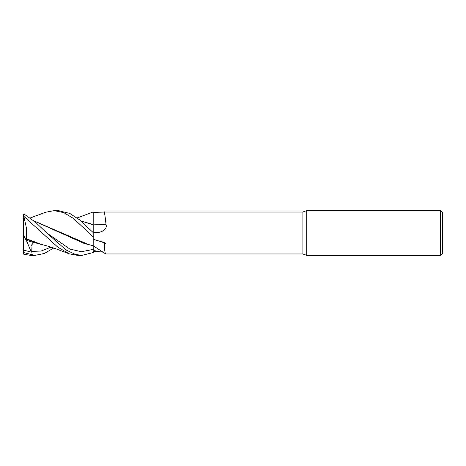 <?xml version="1.0" encoding="UTF-8"?>
<svg xmlns="http://www.w3.org/2000/svg" width="466" height="466" viewBox="0 0 466 466"><rect width="100%" height="100%" fill="white"/><g stroke="black" fill="none" stroke-linecap="round" stroke-linejoin="round"><path stroke-width="0.7" d="M80.764 220.867L93.2 224.554L93.2 211.989L93.2 221.933L93.2 212.537L101.885 212.106M103.044 252.158L96.223 251.36A375.567 360.474 -66 0 0 93.2 249.362L93.2 236.891L93.188 245.728L105.765 253.97L302.9 253.97L302.9 212.03L306.739 210.632L440.463 210.632L442.7 212.869L442.7 253.131L440.463 255.368L306.739 255.368L302.9 253.97M105.182 212.036L104.902 212.03C103.883 211.168 104.902 213.265 106.009 224.437C107.792 229.528 100.831 232.779 96.223 232.592L93.2 232.65L93.2 221.933M306.739 255.368L306.739 210.632M440.463 255.368L440.463 210.632M105.625 212.03L302.9 212.03M104.902 212.03L101.885 212.1M93.2 239.274L102.287 242.029C102.625 241.662 103.388 241.901 104.565 242.728C105.281 242.99 106.807 244.539 104.902 243.712C103.883 243.584 104.902 255.787 106.009 253.859M93.2 224.635L93.2 224.851A378.497 144.291 -163.9 0 0 106.009 224.437M96.223 251.36L93.2 251.331L93.2 252.56L93.2 232.592L79.296 219.661L69.772 213.434L58.436 210.632M102.287 242.029A385.434 369.946 -66 0 1 104.902 243.712M93.2 232.639L93.2 224.763L93.194 232.639M92.466 212.251L93.2 211.989L93.188 224.548M93.188 246.217L93.2 252.56L81.882 255.368L77.618 255.368L69.224 253.819L58.32 249.718C51.988 247.33 46.518 245.629 41.917 244.615L26.411 238.726L26.48 228.235L23.865 216.463L23.859 213.894L23.3 214.098L23.3 215.513M30.238 217.954L45.831 212.181L54.19 210.632L58.466 210.632M54.19 210.632L63.825 212.677L73.541 218.496L93.2 236.862M53.683 248.046L44.416 253.434L35.055 255.368L30.739 255.368L23.859 254.314L23.3 250.446L25.84 250.679L31.327 252.193L30.972 245.71L33.756 242.565L26.119 240.211L26.416 238.976L37.664 243.607L44.037 245.11M35.055 255.368L23.859 252.63M23.859 254.308L23.3 253.224L23.3 251.873M81.882 255.368L75.434 254.436L66.079 249.992L46.647 232.872L35.375 222.09L23.859 213.894M23.3 250.446L23.3 215.822L57.813 247.161L69.224 253.819M80.886 220.971L93.188 224.758M26.416 238.976L26.411 238.662M34.059 220.966L84.515 243.607L90.829 245.104M93.188 245.728L88.767 244.615L33.931 220.867M93.2 252.56L93.2 251.331M26.119 240.211L23.3 234.619M23.3 215.822L23.3 214.098M31.327 252.193L26.346 240.287M93.194 249.392L81.556 251.716L69.923 249.1L46.647 232.872M31.17 251.436L41.09 251.04L51.015 247.149M92.658 212.181L77.117 217.96"/></g></svg>

